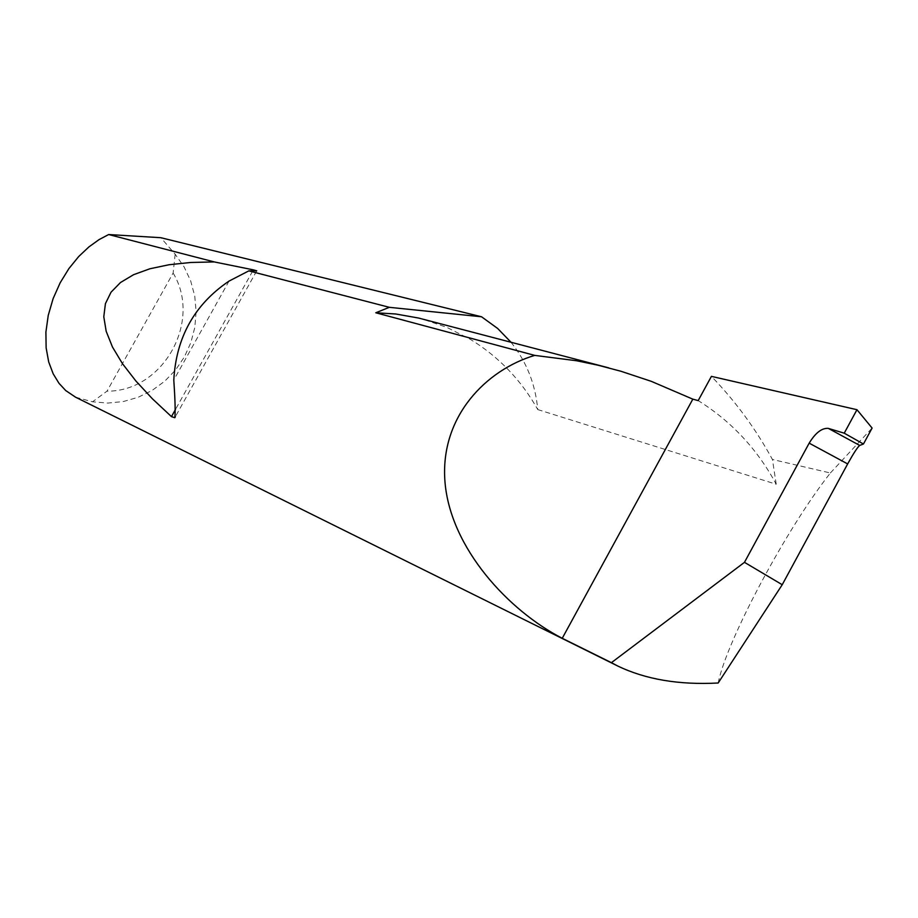 <?xml version="1.0" encoding="UTF-8"?>
<svg xmlns="http://www.w3.org/2000/svg" width="918" height="918" viewBox="0 0 918 918"><rect width="100%" height="100%" fill="white"/><g stroke="black" fill="none" stroke-linecap="round" stroke-linejoin="round"><path stroke-width="0.69" stroke-dasharray="4.59 3.44" d="M510.993 342.242C526.484 361.577 535.401 384.022 537.764 409.577C521.217 380.109 498.681 356.666 470.188 339.247L446.779 327.336L421.821 318.856M537.764 409.577L776.226 484.234C757.327 449.143 731.313 421.259 698.185 400.604M75.597 397.207L92.546 401.797L107.899 403.071L123.253 401.556L138.148 397.299L152.101 390.448L164.712 381.234L175.59 369.943L184.403 356.918L190.875 342.563L194.834 327.324L196.131 311.65L194.742 296.044L190.692 280.965L184.105 266.886L175.166 254.252L160.845 237.705M776.226 484.234L772.428 459.482C755.778 428.947 735.444 401.246 711.416 376.369M718.174 683.003C726.654 640.385 786.887 527.942 830.377 472.988L772.428 459.482M830.377 472.988L872.1 428.052M175.166 254.252L173.123 273.036L107.004 391.16L92.546 401.797M173.123 273.036C202.396 321.323 163.163 391.711 107.004 391.16M229.018 281.103L173.8 380.018M252.668 271.085L175.487 409.428M256.638 271.005L175.395 416.657"/><path stroke-width="1.38" d="M863.459 444.014L844.239 433.181L828.369 428.408L859.696 445.425L863.459 444.014L872.1 428.052L856.964 409.703L711.416 376.369L698.185 400.604L692.826 399.158L651.344 381.36L620.958 371.262L598.031 365.215L576.699 360.774L534.735 355.392L375.772 312.774L389.335 307.323L248.801 270.879L229.018 281.103C194.536 304.443 176.13 337.411 173.8 380.018C175.143 399.904 175.476 412.469 174.799 417.713L171.471 416.634L152.399 398.791L135.933 381.062L122.496 363.712L112.478 347.038L106.178 331.295L103.791 316.756L105.421 303.651L111.044 292.188L120.522 282.503L133.603 274.677L149.944 268.756L169.153 264.717L190.76 262.479L214.296 261.928L253.357 269.858L256.753 270.81L248.801 270.879M859.696 445.425L859.65 445.448C857.435 447.318 853.442 453.481 847.658 463.923L809.171 443.153C815.436 432.883 821.782 427.96 828.197 428.362L828.369 428.408M510.993 342.242L497.682 328.483L481.525 316.767L160.845 237.705L108.645 234.538L99.018 239.644L88.92 246.908L78.707 256.524L68.919 268.561L60.175 282.767L53.106 298.637L48.241 315.39L45.9 332.098L46.13 347.853L48.688 361.91L53.164 373.787L59.004 383.322L65.729 390.563L75.597 397.207L617.596 665.94C645.492 679.412 679.022 685.092 718.174 683.003L782.228 584.72L847.658 463.923M809.171 443.153L744.475 562.332L611.411 662.658L562.241 638.297C508.423 610.55 450.646 548.31 445.012 482.329C439.481 416.393 486.701 369.644 534.735 355.392M108.645 234.538L214.296 261.928M611.411 662.658L617.596 665.94M744.475 562.332L782.228 584.72M856.964 409.703L844.239 433.181M562.241 638.297L692.826 399.158M481.525 316.767L389.335 307.323M608.726 367.866L418.619 318.053L395.773 313.99L375.772 312.774M253.357 269.858L252.668 271.085M175.487 409.428L171.471 416.634M175.395 416.657L174.81 417.701"/></g></svg>
